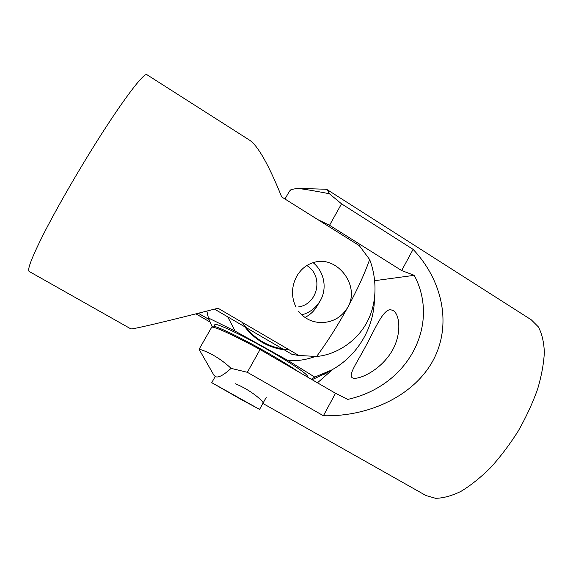 <?xml version="1.0" encoding="UTF-8"?>
<svg xmlns="http://www.w3.org/2000/svg" width="573" height="573" viewBox="0 0 573 573"><rect width="100%" height="100%" fill="white"/><g stroke="black" fill="none" stroke-linecap="round" stroke-linejoin="round"><path stroke-width="0.86" d="M298.139 306.97C318.094 304.499 323.946 275.742 306.813 265.535M313.087 262.649C324.418 271.695 327.555 288.957 319.956 301.24C315.716 308.102 309.678 312.643 301.828 314.871M284.351 349.888C267.992 347.525 254.799 339.825 244.771 326.789M288.921 349.68C268.923 348.062 253.373 338.972 242.264 322.413M316.826 306.476C313.94 311.239 309.993 314.892 304.986 317.435M211.759 327.24L212.268 326.352C212.361 323.946 239.02 336.487 266.789 352.359C280.211 360.03 290.833 366.541 298.655 371.906M240.81 399.309L211.745 382.664L259.576 409.394L240.81 399.309M213.894 326.259L214.811 324.662C215.412 322.656 237.53 332.777 263.043 347.052C288.57 361.305 308.768 374.835 307.372 376.397L307.135 376.819M315.064 356.564C306.455 359.715 297.537 361.097 288.319 360.689L314.756 377.098L311.318 379.247M288.319 360.689L235.166 331.144L227.696 316.819M212.103 326.646L208.407 317.972L235.166 331.144M374.427 298.87C374.155 327.692 357.531 355.797 331.731 369.957L314.756 377.098M208.407 317.972L206.86 311.075M312.106 379.698L326.961 372.729M390.249 309.664L393.006 310.423C400.355 314.484 402.174 336.666 389.941 354.272C377.571 372.3 356.936 380.493 352.338 377.793C347.775 375.057 357.531 361.971 366.398 344.903C375.623 327.756 382.85 310.201 390.249 309.664M374.62 280.698L414.25 275.327C440.308 324.476 408.8 385.88 347.747 399.395L335.52 393.271L260.063 349.53C233.182 334.818 211.967 325.292 211.602 327.384L199.096 349.265M317.736 219.559L329.547 225.275L401.673 270.556L414.25 275.327M317.463 382.807L332.841 369.327M401.673 270.556L413.097 249.37C442.277 280.097 452.054 324.031 433.618 359.414C415.196 394.776 370.201 416.943 323.401 415.74L335.52 393.271M199.103 349.365L213.915 375.215L215.577 376.697C218.492 377.929 223.656 375.143 231.077 368.36C216.308 354.472 202.434 350.117 199.769 349.301L199.11 349.272M323.401 415.74L247.335 372.3L231.084 368.36M247.335 372.3L260.063 349.53M329.547 225.275L341.529 203.838L413.097 249.37M289.458 191.189L291.041 189.57L297.33 188.367C304.392 189.162 315.071 190.945 329.375 193.738L341.537 203.838M235.123 383.695C250.945 389.898 264.275 402.038 263.036 403.12M262.871 403.435L425.94 495.53L435.58 498.295C443.13 498.224 451.581 495.917 460.928 491.383C470.626 485.532 480.511 477.631 490.588 467.675C500.523 456.688 509.748 444.462 518.271 430.989C526.136 417.13 532.553 403.249 537.538 389.354C541.542 375.831 543.813 363.447 544.35 352.216C543.899 341.916 541.893 333.472 538.341 326.875L531.278 319.813L327.283 189.72L325.407 189.226L297.33 188.367M329.375 193.738L327.283 189.72M214.51 309.126L292.101 354.415L294.78 354.845M209.045 319.476L198.301 313.245M369.635 259.519L359.3 245.638L281.701 196.962C268.515 164.301 257.7 145.306 249.255 139.962L147.032 74.777C144.582 71.188 120.681 102.682 90.72 151.258C72.656 180.474 54.628 212.218 43.161 234.837C31.744 257.671 27.067 269.876 29.144 271.437L130.802 328.852C131.432 329.668 164.759 321.89 218.005 308.231L298.82 355.468L316.611 356.478C336.136 354.823 356.685 341.487 366.863 322.434C377.249 303.389 377.141 279.13 369.649 259.512C364.586 273.851 357.287 289.78 347.775 307.3C341.651 317.335 332.72 322.434 320.966 322.592C311.676 322.191 304.22 318.43 298.597 311.297M210.169 322.105L195.916 313.846M292.101 354.415L298.82 355.468M296.019 307.228C291.127 296.986 291.356 286.679 296.699 276.301C301.09 268.837 307.142 264.124 314.849 262.169C337.332 255.837 360.51 285.691 347.775 307.3C338.142 324.862 327.756 341.257 316.611 356.492M319.956 301.24L316.805 306.505M215.212 376.525L211.745 382.664M266.252 397.318L259.576 409.394M324.454 374.19L331.731 369.957M284.974 199.01L289.451 191.181M292.696 354.515L299.464 355.582"/></g></svg>
